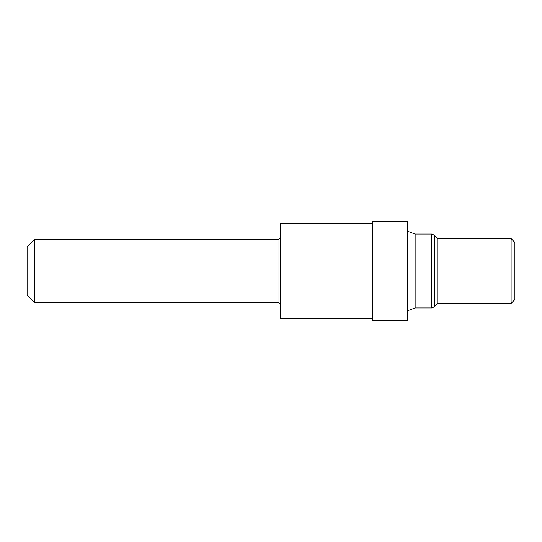 <?xml version="1.0" encoding="UTF-8"?>
<svg xmlns="http://www.w3.org/2000/svg" width="542" height="542" viewBox="0 0 542 542"><rect width="100%" height="100%" fill="white"/><g stroke="black" fill="none" stroke-linecap="round" stroke-linejoin="round"><path stroke-width="0.81" d="M34.702 302.66L27.1 295.051L27.1 246.949L34.702 239.34L34.702 302.66L277.971 302.66L277.971 239.34L34.702 239.34M372.361 318.513L280.505 318.513L280.505 223.487L372.361 223.487M407.205 271L407.205 221.251L372.361 221.251L372.361 320.749L407.205 320.749L407.205 271M511.099 303.391L511.099 238.609L514.9 242.41L514.9 299.59L511.099 303.391L437.773 303.391L434.352 306.806L431.669 307.924L415.125 307.924L415.125 234.076L407.205 231.116M437.773 303.391L437.773 238.609L434.352 235.194L431.669 234.076L415.125 234.076M431.669 307.924L431.669 234.076M434.352 306.806L434.352 235.194M277.971 302.66C279.509 302.809 280.349 303.649 280.505 305.193M511.099 238.609L437.773 238.609M415.125 307.924L407.205 310.884M277.971 239.34C279.509 239.191 280.349 238.351 280.505 236.807"/></g></svg>
